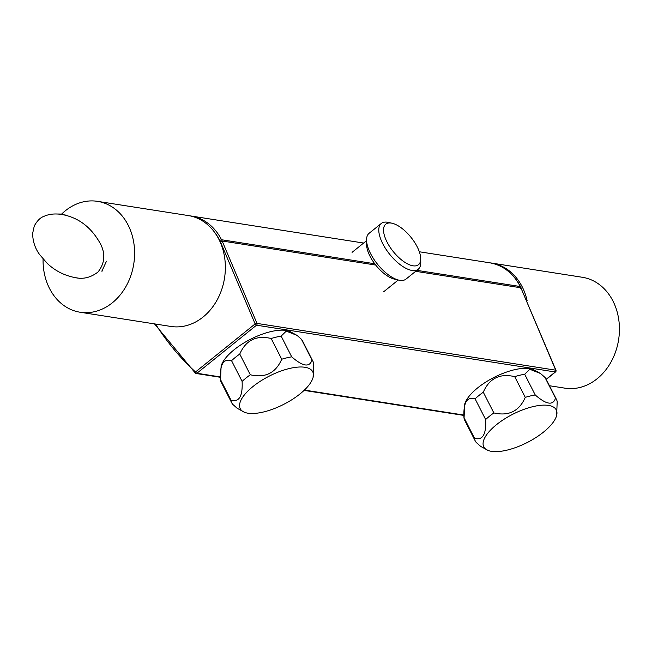 <?xml version="1.0" encoding="UTF-8"?>
<svg xmlns="http://www.w3.org/2000/svg" width="652" height="652" viewBox="0 0 652 652"><rect width="100%" height="100%" fill="white"/><g stroke="black" fill="none" stroke-linecap="round" stroke-linejoin="round"><path stroke-width="0.98" d="M392.137 223.253L388.494 222.422A29.405 12.844 51.1 0 0 381.314 223.449L369.089 233.302A29.405 12.844 51.1 0 0 366.554 240.099A29.405 12.844 51.1 0 0 370.532 253.538A29.405 12.844 51.1 0 0 398.82 280.132A29.405 12.844 51.1 0 0 406 279.097L418.225 269.243A29.405 12.844 51.1 0 0 420.76 262.446L420.711 258.705A26.039 11.377 51.1 0 0 410.98 237.312A26.039 11.377 51.1 0 0 392.137 223.253A26.039 11.377 51.1 0 0 387.06 242.088A26.039 11.377 51.1 0 0 407.94 264.093A26.039 11.377 51.1 0 0 420.711 258.705M381.314 223.449A29.405 12.844 51.1 0 0 382.757 243.685A29.405 12.844 51.1 0 0 418.225 269.243M398.82 280.132L394.321 279.097A25.257 11.035 -128.9 0 1 370.026 256.26A25.257 11.035 -128.9 0 1 366.611 244.72L366.554 240.099M101.859 271.232L106.472 261.224M102.005 271.313L102.054 270.604M543.556 432.064A40.685 15.876 -27 0 1 488.152 450.475A40.685 15.876 -27 0 1 512.806 414.24A40.685 15.876 -27 0 1 556.612 415.593A40.685 15.876 -27 0 1 543.556 432.064M525.267 397.361A45.599 17.791 -27 0 1 535.235 394.973L524.681 374.248L529.791 369.268L540.557 373.514L533.1 369.448A40.685 15.876 -27 0 0 494.037 377.402A40.685 15.876 -27 0 0 464.64 404.33L464.061 418.331A45.599 17.791 -27 0 1 463.955 417.549C463.262 402.634 466.971 396.383 475.08 398.812A45.599 17.791 -27 0 1 483.287 392.202L493.841 412.92C508.747 416.383 519.22 411.192 525.267 397.361L514.705 376.636A45.599 17.791 -27 0 1 524.681 374.248M488.152 450.475L480.695 446.408L476.278 442.496A45.599 17.791 -27 0 1 475.275 441.021A45.599 17.791 -27 0 1 474.509 438.266C482.643 440.671 486.351 434.428 485.642 419.529A45.599 17.791 -27 0 1 493.841 412.92M535.235 394.973C546.384 404.68 553.149 405.74 555.528 398.152A45.599 17.791 -27 0 1 556.531 399.619A45.599 17.791 -27 0 1 557.199 401.591L556.612 415.593M485.642 419.529L475.08 398.812M474.509 438.266L463.955 417.549M475.275 441.021L464.721 420.304A45.599 17.791 -27 0 1 464.061 418.331M555.528 398.152L544.974 377.426A45.599 17.791 -27 0 1 545.977 378.902L556.531 399.619M544.974 377.426L540.557 373.514M514.705 376.636C499.839 373.156 489.367 378.339 483.287 392.202M300.018 393.922A40.685 15.876 -27 0 1 244.622 412.333A40.685 15.876 -27 0 1 269.276 376.098A40.685 15.876 -27 0 1 313.082 377.451A40.685 15.876 -27 0 1 300.018 393.922M281.729 359.219A45.599 17.791 -27 0 1 291.705 356.831L281.151 336.114L286.261 331.126L297.027 335.373L289.57 331.306A40.685 15.876 -27 0 0 250.507 339.26A40.685 15.876 -27 0 0 221.109 366.188L220.523 380.189A45.599 17.791 -27 0 1 220.425 379.407C219.724 364.492 223.432 358.241 231.55 360.67A45.599 17.791 -27 0 1 239.757 354.06L250.311 374.778C265.217 378.241 275.69 373.05 281.729 359.219L271.175 338.502A45.599 17.791 -27 0 1 281.151 336.114M244.622 412.333L237.157 408.266L232.748 404.354A45.599 17.791 -27 0 1 231.745 402.879A45.599 17.791 -27 0 1 230.979 400.124C239.105 402.528 242.821 396.286 242.104 381.387A45.599 17.791 -27 0 1 250.311 374.778M291.705 356.831C302.854 366.546 309.618 367.606 311.998 360.01A45.599 17.791 -27 0 1 313.001 361.477A45.599 17.791 -27 0 1 313.661 363.457L313.082 377.451M242.104 381.387L231.55 360.67M230.979 400.124L220.425 379.407M231.745 402.879L221.191 382.162A45.599 17.791 -27 0 1 220.523 380.189M311.998 360.01L301.444 339.293A45.599 17.791 -27 0 1 302.447 340.76L313.001 361.477M301.444 339.293L297.027 335.373M271.175 338.502C256.309 335.014 245.837 340.197 239.757 354.06M154.491 323.881L195.372 373.14A1.402 1.402 0 0 0 196.097 373.49A1.402 1.141 -81.1 0 1 195.592 373.237A1.402 0.725 -47.7 0 1 195.372 373.14L195.372 373.14A1.402 0.725 -47.7 0 1 195.502 371.974L255.128 323.914A1.402 0.465 -20.4 0 1 256.986 323.4A1.402 1.141 -81.1 0 1 256.521 325.193A1.402 0.611 -128.9 0 1 255.128 323.914L220.343 241.639L222.153 241.004L256.986 323.4L555.716 370.181A1.402 0.465 -20.4 0 1 555.985 370.336L520.883 287.793A56.121 45.493 -81.1 0 0 520.263 286.538L520.516 286.701M527.15 300.759A56.121 45.493 -81.1 0 0 491.584 263.066A56.121 45.493 -81.1 0 0 490.247 262.878M549.465 385.739L564.974 388.168A56.121 45.493 -81.1 0 0 613.63 356.758A56.121 45.493 -81.1 0 0 582.342 277.279L491.584 263.066M57.189 214.003L61.647 214.068A56.121 45.493 98.9 0 1 97.523 201.346L188.273 215.559A56.121 45.493 98.9 0 1 224.532 278.045A56.121 45.493 98.9 0 1 170.905 326.456L80.155 312.243A56.121 45.493 98.9 0 1 43.073 259.04M97.523 201.346A56.121 45.493 98.9 0 1 128.803 280.825A56.121 45.493 98.9 0 1 80.155 312.243M61.638 214.443C78.664 217.45 91.761 227.548 100.913 244.736C105.551 254.508 104.597 263.579 98.044 271.965C90.938 277.507 83.35 279.406 75.282 277.654L79.617 278.322M220.132 377.247L196.097 373.49A1.402 1.141 -81.1 0 0 196.904 373.254A1.402 0.611 -128.9 0 1 195.502 371.974A280.865 227.662 98.9 0 1 155.518 324.044M220.099 376.889L196.904 373.254L256.521 325.193L555.259 371.982A1.402 0.611 51.1 0 0 555.553 371.917A1.402 1.402 0 0 0 555.985 370.336M546.18 379.293L555.259 371.982A1.402 1.141 -81.1 0 0 555.716 370.181L520.883 287.793L520.695 288.681M463.637 415.022L304.394 390.083M220.343 241.639A54.719 44.352 98.9 0 0 219.74 240.417L219.732 240.401A54.719 44.352 98.9 0 0 214.842 232.65M520.508 286.684L520.092 287.459M375.723 265.062L222.153 241.004A56.121 45.493 -81.1 0 0 221.533 239.757L219.732 240.401M219.74 240.417L221.533 239.757L374.713 263.75L221.525 239.74A56.121 45.493 -81.1 0 0 190.914 215.991L189.871 215.845M520.263 286.546L416.856 270.344L520.255 286.521A56.121 45.493 -81.1 0 0 489.644 262.78C503.059 265.201 513.352 273.164 520.524 286.676L521.152 287.948M520.883 287.793L415.658 271.313M366.563 240.678L352.08 252.348M398.258 280.001L383.783 291.672M61.638 214.451L66.015 215.136M61.63 214.443C54.703 213.416 48.721 214.092 43.684 216.48C40.359 217.581 37.229 220.735 34.287 225.918L32.6 233.587C32.869 241.713 35.241 248.754 39.731 254.712L47.286 263.432C51.973 267.842 60.799 274.883 75.282 277.646M546.246 379.423L555.553 371.917M463.662 415.389L304.068 390.393M489.644 262.78L419.334 251.77M363.629 243.041L190.914 215.991"/></g></svg>

